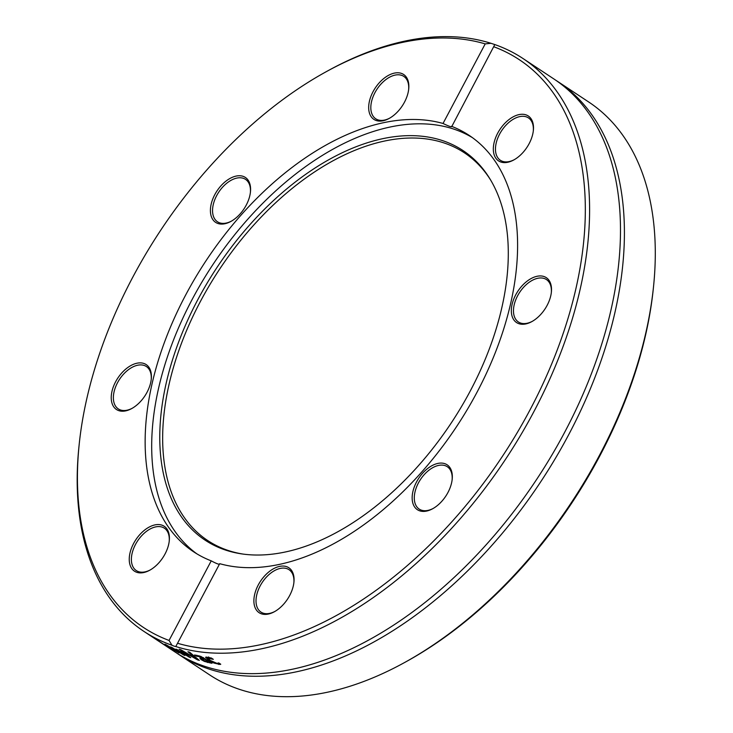 <?xml version="1.0" encoding="UTF-8"?>
<svg xmlns="http://www.w3.org/2000/svg" width="733" height="733" viewBox="0 0 733 733"><rect width="100%" height="100%" fill="white"/><g stroke="black" fill="none" stroke-linecap="round" stroke-linejoin="round"><path stroke-width="1.1" d="M404.332 662.659L406.302 661.578A340.442 204.864 -56.5 0 0 653.36 288.252L653.589 286.017A343.465 206.688 123.5 0 1 404.332 662.659A343.465 206.688 123.5 0 1 209.537 674.827L178.65 654.386A343.465 206.688 -56.5 0 0 540.569 482.021A343.465 206.688 -56.5 0 0 557.758 81.528A343.465 206.688 -56.5 0 0 555.779 80.245M557.758 81.528L588.645 101.96A343.465 206.688 123.5 0 1 653.589 286.017M176.699 653.066A343.465 206.688 -56.5 0 0 178.65 654.386M494.802 44.566L493.685 46.71A340.442 204.864 123.5 0 1 530.087 409.738A340.442 204.864 123.5 0 1 177.533 643.262L175.773 646.524A343.465 206.688 -56.5 0 0 521.245 434.211A343.465 206.688 -56.5 0 0 522.941 58.484A343.465 206.688 -56.5 0 0 494.802 44.566L491 43.302A343.465 206.688 -56.5 0 0 404.039 41.286A343.465 206.688 -56.5 0 0 328.146 70.643L326.176 71.724A340.442 204.864 123.5 0 1 485.209 43.888L491 43.302M175.773 646.524A9.08 1.301 29.1 0 1 174.271 646.167A9.08 1.292 29.1 0 1 171.971 645.26L169.048 640.44L211.232 560.855C217.179 564.025 220.001 564.96 219.708 563.677L177.533 643.262M169.048 640.44A340.442 204.864 123.5 0 1 79.118 445.05L78.889 447.286A343.465 206.688 -56.5 0 0 143.833 631.342A343.465 206.688 -56.5 0 0 171.971 645.26M143.833 631.342L174.72 651.784A343.465 206.688 -56.5 0 0 536.638 479.419A343.465 206.688 -56.5 0 0 553.827 78.926L522.941 58.484M187.923 651.765A343.465 206.688 -56.5 0 0 189.664 652.196A3239.118 1760.437 110.3 0 0 199.367 660.396A343.465 206.688 123.5 0 1 197.553 659.883A3239.118 3043.718 -85.1 0 1 179.145 649.209A343.465 206.688 -56.5 0 0 180.914 649.777A3428.699 3208.286 94.6 0 0 196.114 658.573A3428.699 1893.861 -69.4 0 1 187.923 651.765M170.963 648.641L172.631 649.75A343.465 206.688 123.5 0 1 166.217 646.066L152.107 636.73A343.465 206.688 -56.5 0 0 153.554 637.609L165.997 645.837A343.465 206.688 -56.5 0 0 170.963 648.641M179.017 652.929L167.875 646.543C164.403 644.243 163.844 643.666 166.189 644.811L175.462 650.263A343.465 206.688 123.5 0 1 169.451 647.386L177.725 651.82A343.465 206.688 -56.5 0 0 177.817 651.857L179.136 652.727M164.769 644.252L166.189 644.811M180.923 650.959A343.465 206.688 -56.5 0 0 182.49 651.49A5676.526 3500.203 112.4 0 0 190.736 657.693A343.465 206.688 123.5 0 1 189.306 657.189A3771.697 3529.496 -78.4 0 1 178.916 650.95A3802.236 2185.385 115 0 0 184.89 655.494A343.465 206.688 123.5 0 1 183.507 654.917A5586.899 5131.119 -71.8 0 1 170.652 646.937A343.465 206.688 -56.5 0 0 172.2 647.615A6908.552 6270.568 108.1 0 0 181.976 653.699A4025.095 2343.364 -64.9 0 1 175.911 649.126A343.465 206.688 -56.5 0 0 177.175 649.603A3831.364 3580.751 101.3 0 0 187.593 655.852A7788.84 5028.563 -67.6 0 1 180.923 650.959M210.334 662.953L204.406 661.413L201.126 659.608L199.797 657.968L203.371 658.344L200.75 656.933L196.526 656.191A343.465 206.688 123.5 0 1 196.435 656.172L194.612 654.963L200.869 656.411L212.002 663.264A343.465 206.688 123.5 0 1 210.334 662.953L210.609 662.348M209.207 662.211L209.491 661.606M205.753 657.153L211.324 658.005L213.33 659.334A343.465 206.688 123.5 0 1 213.23 659.324L207.952 658.261L210.133 660.351L217.005 663.383L218.645 662.907A343.465 206.688 -56.5 0 0 218.746 662.916L220.752 664.245L219.982 664.455L213.834 663.026L208.392 660.067L205.579 657.318M79.118 445.05A340.442 204.864 123.5 0 1 326.176 71.724M196.435 657.941L196.114 658.573M197.91 659.178L197.553 659.883M172.777 648.513L167.564 645.736L166.684 645.443L168.095 646.479A343.465 206.688 -56.5 0 0 172.658 648.705M208.007 660.625L207.723 661.23L204.782 659.288L201.868 659.104L202.51 657.758M202.629 658.225L202.684 659.92L206.385 661.542L207.686 661.368L208.319 660.03M205.066 658.674L204.782 659.288M202.152 658.509L201.456 658.051M209.546 661.23L207.815 661.102M196.875 655.256L196.435 656.172M196.966 655.275L196.526 656.191M203.637 657.776L203.371 658.344M209.4 661.542L208.914 662.577M208.044 658.051L206.779 657.025M220.221 663.896L219.982 664.455M211.507 658.124L211.278 658.655M493.685 46.71L451.684 126.699M219.708 563.677A249.66 150.238 -56.5 0 0 469.147 406.384A249.66 150.238 -56.5 0 0 469.147 135.376A249.66 150.238 -56.5 0 0 451.51 126.296C451.931 127.35 449.1 126.406 443.034 123.474L485.209 43.888M414.667 507.044A26.929 16.208 -56.5 0 0 432.653 508.748A26.929 16.208 -56.5 0 0 452.197 479.217A26.929 16.208 -56.5 0 0 428.347 467.984A26.929 16.208 -56.5 0 0 414.667 507.044M523.151 152.299A26.929 16.208 -56.5 0 0 533.367 130.401A26.929 16.208 -56.5 0 0 514.823 116.016A26.929 16.208 -56.5 0 0 493.327 148.487A26.929 16.208 -56.5 0 0 513.824 159.941A26.929 16.208 -56.5 0 0 523.151 152.299M525.882 323.913A26.929 16.208 -56.5 0 0 531.828 321.613A26.929 16.208 -56.5 0 0 551.381 292.073A26.929 16.208 -56.5 0 0 534.824 276.9A26.929 16.208 -56.5 0 0 511.836 305.597A26.929 16.208 -56.5 0 0 525.882 323.913M254.663 594.417A26.929 16.208 -56.5 0 0 274.389 611.734A26.929 16.208 -56.5 0 0 293.933 582.194A26.929 16.208 -56.5 0 0 277.917 566.838A26.929 16.208 -56.5 0 0 254.663 594.417M472.382 137.621A249.66 150.238 -56.5 0 0 389.278 127.212A249.66 150.238 -56.5 0 0 181.051 322.126A249.66 150.238 -56.5 0 0 196.911 553.873M443.034 123.474A249.66 150.238 -56.5 0 0 382.727 122.878A249.66 150.238 -56.5 0 0 173.208 320.697A249.66 150.238 -56.5 0 0 193.594 551.775A249.66 150.238 -56.5 0 0 211.232 560.855M433.157 508.464A25.417 15.301 123.5 0 1 419.221 509.105A25.417 15.301 123.5 0 1 416.665 506.604A25.417 15.301 123.5 0 1 422.199 477.073A25.417 15.301 123.5 0 1 447.277 466.71A25.417 15.301 123.5 0 1 452.133 479.785M274.884 611.45A25.417 15.301 123.5 0 1 260.957 612.092A25.417 15.301 123.5 0 1 256.752 594.848A25.417 15.301 123.5 0 1 270.669 573.197A25.417 15.301 123.5 0 1 289.013 569.688A25.417 15.301 123.5 0 1 293.869 582.762M150.238 569.944A25.417 15.301 123.5 0 1 136.311 570.586A25.417 15.301 123.5 0 1 141.148 536.299A25.417 15.301 123.5 0 1 164.366 528.191A25.417 15.301 123.5 0 1 169.222 541.266M132.233 408.272A25.417 15.301 123.5 0 1 118.297 408.913A25.417 15.301 123.5 0 1 116.226 385.384A25.417 15.301 123.5 0 1 137.557 365.245A25.417 15.301 123.5 0 1 146.353 366.518A25.417 15.301 123.5 0 1 151.209 379.593M231.408 221.137A25.417 15.301 123.5 0 1 217.481 221.778A25.417 15.301 123.5 0 1 218.746 192.138A25.417 15.301 123.5 0 1 245.537 179.383A25.417 15.301 123.5 0 1 248.093 181.885A25.417 15.301 123.5 0 1 250.393 192.449M389.681 118.16A25.417 15.301 123.5 0 1 375.745 118.792A25.417 15.301 123.5 0 1 377.019 89.16A25.417 15.301 123.5 0 1 403.801 76.397A25.417 15.301 123.5 0 1 408.657 89.472M514.328 159.657A25.417 15.301 123.5 0 1 500.392 160.298A25.417 15.301 123.5 0 1 501.665 130.657A25.417 15.301 123.5 0 1 528.447 117.903A25.417 15.301 123.5 0 1 533.303 130.978M136.86 363.238A26.929 16.208 -56.5 0 0 111.398 394.757A26.929 16.208 -56.5 0 0 131.729 408.556A26.929 16.208 -56.5 0 0 151.273 379.025A26.929 16.208 -56.5 0 0 136.86 363.238M408.079 92.734A26.929 16.208 -56.5 0 0 408.721 88.904A26.929 16.208 -56.5 0 0 390.176 74.519A26.929 16.208 -56.5 0 0 368.681 106.991A26.929 16.208 -56.5 0 0 389.177 118.434A26.929 16.208 -56.5 0 0 408.079 92.734M248.075 180.107A26.929 16.208 -56.5 0 0 223.721 183.03A26.929 16.208 -56.5 0 0 210.738 214.274A26.929 16.208 -56.5 0 0 230.913 221.421A26.929 16.208 -56.5 0 0 250.457 191.881A26.929 16.208 -56.5 0 0 248.075 180.107M139.591 534.852A26.929 16.208 -56.5 0 0 129.933 564.612A26.929 16.208 -56.5 0 0 149.743 570.228A26.929 16.208 -56.5 0 0 169.286 540.697A26.929 16.208 -56.5 0 0 160.509 524.773A26.929 16.208 -56.5 0 0 139.591 534.852M532.332 321.329A25.417 15.301 123.5 0 1 527.201 323.244A25.417 15.301 123.5 0 1 518.396 321.97A25.417 15.301 123.5 0 1 519.67 292.33A25.417 15.301 123.5 0 1 546.461 279.575A25.417 15.301 123.5 0 1 551.317 292.65M382.085 138.821A233.616 140.589 -56.5 0 0 174.72 353.022A233.616 140.589 -56.5 0 0 242.192 553.965A233.616 140.589 -56.5 0 0 451.271 422.923A233.616 140.589 -56.5 0 0 490.166 179.264A233.616 140.589 -56.5 0 0 382.085 138.821M490.817 180.345A232.498 139.911 -56.5 0 0 383.918 141.176A232.498 139.911 -56.5 0 0 177.835 353.462A232.498 139.911 -56.5 0 0 243.448 554.139M198.964 655.751L198.68 656.347M200.97 656.456L200.75 656.933M203.279 657.565L203.023 658.124M201.777 658.271L201.126 659.608M208.071 661.157L207.439 662.504M219.13 663.173L218.59 664.419M209.336 657.455L209.042 658.124M208.722 659.334L208.392 660.067M214.073 662.504L213.834 663.026M209.766 660.992L209.134 662.366M209.739 661.065L209.116 662.403M208.548 656.915L207.952 658.261"/></g></svg>
